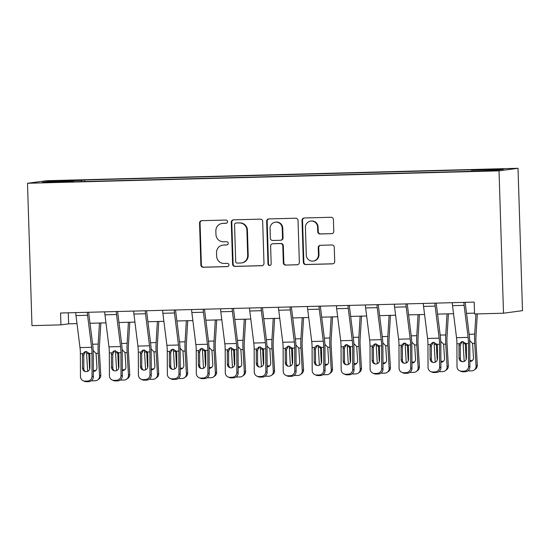 <?xml version="1.0" encoding="UTF-8"?>
<svg xmlns="http://www.w3.org/2000/svg" width="550" height="550" viewBox="0 0 550 550"><rect width="100%" height="100%" fill="white"/><g stroke="black" fill="none" stroke-linecap="round" stroke-linejoin="round"><path stroke-width="0.82" d="M227.562 221.629A1.629 1.595 -97.7 0 0 225.919 220.041L201.754 220.681A2.331 2.276 -97.7 0 0 199.554 223.066L200.874 264.99A2.331 2.276 -97.7 0 0 203.218 267.259L227.384 266.619A1.629 1.595 -97.7 0 0 228.924 264.949A1.629 1.595 -97.7 0 0 227.281 263.361L224.153 263.443A7.459 7.281 -97.7 0 1 216.645 256.183L216.535 252.691A7.459 7.281 -97.7 0 1 223.575 245.046L226.703 244.963A1.629 1.595 -97.7 0 0 228.243 243.292A1.629 1.595 -97.7 0 0 226.6 241.704L223.472 241.787A7.459 7.281 -97.7 0 1 215.958 234.52L215.854 231.028A7.459 7.281 -97.7 0 1 222.894 223.383L226.022 223.3A1.629 1.595 -97.7 0 0 227.562 221.629M498.204 168.96L488.971 169.421L501.318 169.166L504.158 168.939L498.204 168.96M331.567 233.688A2.331 2.276 -97.7 0 0 333.774 231.303L333.403 219.539A2.331 2.276 -97.7 0 0 331.052 217.271L304.219 217.979A2.331 2.276 -97.7 0 0 302.012 220.364L303.332 262.288A2.331 2.276 -97.7 0 0 305.683 264.557L332.516 263.849A2.331 2.276 -97.7 0 0 334.716 261.463L334.269 247.252A2.331 2.276 -97.7 0 0 331.925 244.984L320.437 245.286A2.331 2.276 -97.7 0 0 318.237 247.679L318.457 254.726A6.236 6.084 -97.7 0 1 313.204 261.064A6.236 6.084 -97.7 0 1 306.288 255.042L305.422 227.446A6.236 6.084 -97.7 0 1 310.674 221.107A6.236 6.084 -97.7 0 1 317.591 227.123L317.735 231.722A2.331 2.276 -97.7 0 0 320.086 233.991L332.042 233.626M27.5 183.274L31.976 325.634L60.94 324.871L60.562 313.012L474.169 302.108L474.54 313.974L503.504 313.211L499.029 170.851L27.5 183.274L46.496 180.723L518.024 168.3L499.029 170.851M262.666 221.403A2.331 2.276 -97.7 0 0 260.322 219.134L233.482 219.842A2.331 2.276 -97.7 0 0 231.282 222.234L232.595 264.151A2.331 2.276 -97.7 0 0 234.946 266.42L261.786 265.712A2.331 2.276 -97.7 0 0 263.986 263.326L262.666 221.403M268.847 218.914L295.687 218.206A2.331 2.276 -97.7 0 1 298.031 220.474L299.351 262.391A2.331 2.276 -97.7 0 1 297.151 264.784L285.663 265.086A2.331 2.276 -97.7 0 1 283.319 262.817L282.782 245.816A2.331 2.276 -97.7 0 0 280.438 243.547L272.814 243.746A2.331 2.276 -97.7 0 0 270.614 246.132L271.171 263.835A1.629 1.595 -97.7 0 1 269.796 265.492A1.629 1.595 -97.7 0 1 267.988 263.918L266.647 221.299A2.331 2.276 -97.7 0 1 268.847 218.914M57.963 180.909L72.009 180.331L57.963 180.909M73.679 181.796L460.921 171.593L495.309 170.349L503.216 169.29L471.934 170.108L475.035 169.696L84.604 179.981L81.496 180.4L81.283 181.596M73.597 181.466L42.316 182.291L50.215 181.225L81.496 180.4M503.504 313.211L522.5 310.661L518.024 168.3M60.94 324.871L68.64 323.84L77 323.62M90.001 323.276L105.964 322.857M118.965 322.513L134.929 322.094M147.922 321.75L163.893 321.331M176.887 320.987L192.857 320.567M205.851 320.224L221.815 319.804M234.816 319.461L250.779 319.041M263.78 318.697L279.744 318.278M292.744 317.934L308.708 317.515M321.709 317.171L337.673 316.752M350.673 316.408L366.637 315.989M379.638 315.645L395.601 315.226M408.602 314.882L424.566 314.462M437.566 314.119L453.53 313.699M466.531 313.356L474.513 313.143M68.289 312.806L68.64 323.84M84.652 181.507L84.604 179.981M471.776 170.968L471.934 170.108M50.882 182.064L50.215 181.225M226.435 223.238L223.41 223.314A7.459 7.281 -97.7 0 0 222.647 223.376L222.138 223.444M222.819 245.107L223.327 245.039A7.459 7.281 -97.7 0 1 224.091 244.977L227.116 244.894M201.774 220.681A2.331 2.276 -97.7 0 0 200.069 222.998L201.383 264.921A2.331 2.276 -97.7 0 0 203.734 267.19L227.796 266.558M233.502 219.842A2.331 2.276 -97.7 0 0 231.798 222.166L233.111 264.082A2.331 2.276 -97.7 0 0 235.462 266.351L262.274 265.643M236.087 223.039A1.629 1.595 -97.7 0 0 234.548 224.709L235.702 261.504A1.629 1.595 -97.7 0 0 237.346 263.093L240.646 263.01A7.459 7.281 -97.7 0 0 247.686 255.365L246.895 230.209A7.459 7.281 -97.7 0 0 239.387 222.949L236.603 222.97A1.629 1.595 -97.7 0 0 236.431 222.984L235.923 223.053M241.402 262.948L241.917 262.879A7.459 7.281 -97.7 0 0 248.201 255.296L247.686 255.365M236.603 222.97L239.896 222.881A7.459 7.281 -97.7 0 1 247.411 230.141L248.201 255.296M297.639 264.715L285.663 265.086M272.58 243.767L273.096 243.698A2.331 2.276 -97.7 0 1 273.329 243.678L280.947 243.478A2.331 2.276 -97.7 0 1 283.298 245.747L283.827 262.749A2.331 2.276 -97.7 0 0 286.179 265.018M268.868 218.907A2.331 2.276 -97.7 0 0 267.163 221.231L268.503 263.849A1.629 1.595 -97.7 0 0 270.05 265.437M282.226 228.174A6.236 6.084 -97.7 0 0 275.316 222.152A6.236 6.084 -97.7 0 0 270.064 228.491L270.366 238.219A2.331 2.276 -97.7 0 0 272.711 240.488L280.335 240.288A2.331 2.276 -97.7 0 0 282.535 237.896L282.226 228.174L282.741 228.106A6.236 6.084 -97.7 0 0 275.825 222.083L275.316 222.152M280.569 240.268L281.084 240.199A2.331 2.276 -97.7 0 0 283.051 237.827L282.535 237.896M282.741 228.106L283.051 237.827M310.674 221.107L311.19 221.038A6.236 6.084 -97.7 0 1 318.106 227.054L318.251 231.653A2.331 2.276 -97.7 0 0 320.595 233.922L332.062 233.619M313.204 261.064L313.72 260.996A6.236 6.084 -97.7 0 0 318.972 254.65L318.457 254.726M320.464 245.286A2.331 2.276 -97.7 0 0 318.752 247.61L318.972 254.65M304.239 217.979A2.331 2.276 -97.7 0 0 302.528 220.296L303.847 262.219A2.331 2.276 -97.7 0 0 306.192 264.488L333.011 263.78M86.515 351.512A17.806 3.864 88.5 0 0 86.611 353.629L87.656 371.326M99.447 323.029L98.189 344.087A17.806 3.864 88.5 0 0 98.196 353.327L99.536 375.966L100.781 375.052A4.751 4.586 53.8 0 1 98.952 379.005L97.701 379.919A4.751 4.586 -126.2 0 0 99.536 375.966M100.836 322.988L99.44 346.252A11.873 2.578 88.5 0 0 99.447 352.413L100.781 375.052M93.17 350.474L96.051 353.382L96.951 367.579A3.802 3.664 53.8 0 1 93.335 371.429M97.701 379.919A4.751 4.586 -126.2 0 1 95.177 380.779L92.861 380.841A4.751 4.586 -126.2 0 1 91.465 380.662M89.774 368.899A3.802 3.664 53.8 0 1 89.533 367.771L88.763 353.574L86.611 353.629M93.328 370.281A3.802 3.664 -126.2 0 0 96.058 370.212M87.34 312.304A8.312 1.801 88.5 0 0 87.581 315.274L91.589 347.311A11.873 2.578 -91.5 0 1 91.967 353.416L92.056 376.221L93.356 376.791A4.751 4.613 113.8 0 1 88.736 381.645L87.443 381.067A4.751 4.613 -66.2 0 0 92.056 376.221M88.639 312.269A2.372 0.516 88.5 0 0 88.688 312.792L92.696 344.829A17.806 3.864 -91.5 0 1 93.259 353.994L93.356 376.791M75.756 312.613A8.312 1.801 88.5 0 0 75.996 315.583L79.998 347.614A11.873 2.578 -91.5 0 1 80.376 353.726L80.472 376.53A4.751 4.613 -66.2 0 0 85.126 381.129L87.443 381.067M85.642 351.546L83.765 354.956L82.472 355.424L82.521 367.964L83.82 368.541L83.765 354.956M85.126 381.129L86.419 381.7L88.736 381.645M86.419 381.7A4.751 4.613 113.8 0 1 84.487 381.322L83.188 380.751M83.82 368.541A3.802 3.692 -66.2 0 0 85.374 371.566M82.472 355.424L82.871 353.657L84.989 351.718L86.123 351.505L89.471 353.485L89.884 355.231L89.939 367.771A3.802 3.692 113.8 0 1 84.693 371.346A3.802 3.692 113.8 0 1 82.521 367.964M115.479 350.749A17.806 3.864 88.5 0 0 115.576 352.866L116.621 370.562M128.411 322.266L127.153 343.324A17.806 3.864 88.5 0 0 127.16 352.564L128.494 375.203L129.745 374.289A4.751 4.586 53.8 0 1 127.916 378.242L126.665 379.156A4.751 4.586 -126.2 0 0 128.494 375.203M129.8 322.224L128.404 345.489A11.873 2.578 88.5 0 0 128.411 351.649L129.745 374.289M122.134 349.711L125.015 352.619L125.916 366.816A3.802 3.664 53.8 0 1 122.292 370.666M126.665 379.156A4.751 4.586 -126.2 0 1 124.142 380.016L121.825 380.078A4.751 4.586 -126.2 0 1 120.429 379.899M118.738 368.136A3.802 3.664 53.8 0 1 118.498 367.008L117.728 352.811L115.576 352.866M122.292 369.518A3.802 3.664 -126.2 0 0 125.022 369.449M144.444 349.986A17.806 3.864 88.5 0 0 144.54 352.103L145.585 369.799M157.376 321.502L156.118 342.561A17.806 3.864 88.5 0 0 156.124 351.801L157.458 374.44L158.709 373.526A4.751 4.586 53.8 0 1 156.881 377.479L155.629 378.393A4.751 4.586 -126.2 0 0 157.458 374.44M158.764 321.461L157.369 344.726A11.873 2.578 88.5 0 0 157.376 350.886L158.709 373.526M151.099 348.947L153.972 351.856L154.88 366.046A3.802 3.664 53.8 0 1 151.257 369.902M155.629 378.393A4.751 4.586 -126.2 0 1 153.106 379.252L150.789 379.314A4.751 4.586 -126.2 0 1 149.394 379.136M147.703 367.373A3.802 3.664 53.8 0 1 147.462 366.245L146.692 352.048L144.54 352.103M151.257 368.754A3.802 3.664 -126.2 0 0 153.986 368.686M173.408 349.222A17.806 3.864 88.5 0 0 173.504 351.34L174.549 369.036M186.34 320.739L185.075 341.798A17.806 3.864 88.5 0 0 185.089 351.038L186.423 373.677L187.674 372.763A4.751 4.586 53.8 0 1 185.845 376.716L184.594 377.63A4.751 4.586 -126.2 0 0 186.423 373.677M187.729 320.698L186.333 343.963A11.873 2.578 88.5 0 0 186.34 350.123L187.674 372.763M180.063 348.184L182.937 351.093L183.844 365.283A3.802 3.664 53.8 0 1 180.221 369.139M184.594 377.63A4.751 4.586 -126.2 0 1 182.071 378.489L179.747 378.544A4.751 4.586 -126.2 0 1 178.358 378.373M176.667 366.609A3.802 3.664 53.8 0 1 176.426 365.482L175.656 351.285L173.504 351.34M180.221 367.991A3.802 3.664 -126.2 0 0 182.951 367.922M116.304 311.541A8.312 1.801 88.5 0 0 116.545 314.511L120.553 346.548A11.873 2.578 -91.5 0 1 120.924 352.653L121.021 375.457L122.32 376.028A4.751 4.613 113.8 0 1 117.7 380.882L116.407 380.304A4.751 4.613 -66.2 0 0 121.021 375.457M117.604 311.506A2.372 0.516 88.5 0 0 117.652 312.029L121.66 344.066A17.806 3.864 -91.5 0 1 122.224 353.231L122.32 376.028M104.72 311.85A8.312 1.801 88.5 0 0 104.961 314.82L108.962 346.851A11.873 2.578 -91.5 0 1 109.34 352.962L109.436 375.767A4.751 4.613 -66.2 0 0 114.091 380.366L116.407 380.304M114.606 350.783L112.729 354.193L111.437 354.661L111.485 367.201L112.784 367.778L112.729 354.193M114.091 380.366L115.383 380.937L117.7 380.882M115.383 380.937A4.751 4.613 113.8 0 1 113.451 380.559L112.152 379.988M112.784 367.778A3.802 3.692 -66.2 0 0 114.338 370.803M111.437 354.661L111.836 352.894L113.953 350.955L115.088 350.742L118.429 352.722L118.848 354.468L118.903 367.008A3.802 3.692 113.8 0 1 113.657 370.583A3.802 3.692 113.8 0 1 111.485 367.201M145.269 310.778A8.312 1.801 88.5 0 0 145.509 313.748L149.511 345.785A11.873 2.578 -91.5 0 1 149.889 351.89L149.985 374.694L151.284 375.265A4.751 4.613 113.8 0 1 146.664 380.112L145.372 379.541A4.751 4.613 -66.2 0 0 149.985 374.694M146.561 310.743A2.372 0.516 88.5 0 0 146.616 311.266L150.624 343.303A17.806 3.864 -91.5 0 1 151.188 352.467L151.284 375.265M133.684 311.087A8.312 1.801 88.5 0 0 133.918 314.057L137.926 346.087A11.873 2.578 -91.5 0 1 138.304 352.199L138.401 375.004A4.751 4.613 -66.2 0 0 143.055 379.603L145.372 379.541M143.571 350.02L141.694 353.43L140.401 353.897L140.449 366.438L141.749 367.015L141.694 353.43M143.055 379.603L144.347 380.174L146.664 380.112M144.347 380.174A4.751 4.613 113.8 0 1 142.409 379.796L141.116 379.225M141.749 367.015A3.802 3.692 -66.2 0 0 143.303 370.04M140.401 353.897L140.8 352.131L142.917 350.192L144.052 349.979L147.393 351.959L147.812 353.705L147.868 366.245A3.802 3.692 113.8 0 1 142.622 369.82A3.802 3.692 113.8 0 1 140.449 366.438M174.233 310.014A8.312 1.801 88.5 0 0 174.474 312.984L178.475 345.022A11.873 2.578 -91.5 0 1 178.853 351.127L178.949 373.931L180.242 374.502A4.751 4.613 113.8 0 1 175.629 379.349L174.336 378.778A4.751 4.613 -66.2 0 0 178.949 373.931M175.526 309.98A2.372 0.516 88.5 0 0 175.581 310.502L179.589 342.533A17.806 3.864 -91.5 0 1 180.153 351.704L180.242 374.502M162.649 310.324A8.312 1.801 88.5 0 0 162.882 313.294L166.891 345.324A11.873 2.578 -91.5 0 1 167.269 351.436L167.365 374.241A4.751 4.613 -66.2 0 0 172.019 378.84L174.336 378.778M172.535 349.257L170.658 352.667L169.366 353.134L169.414 365.674L170.713 366.252L170.658 352.667M172.019 378.84L173.312 379.411L175.629 379.349M173.312 379.411A4.751 4.613 113.8 0 1 171.373 379.033L170.081 378.462M170.713 366.252A3.802 3.692 -66.2 0 0 172.267 369.277M169.366 353.134L169.764 351.368L171.875 349.429L173.016 349.216L176.357 351.196L176.777 352.942L176.825 365.482A3.802 3.692 113.8 0 1 171.586 369.057A3.802 3.692 113.8 0 1 169.414 365.674M202.373 348.459A17.806 3.864 88.5 0 0 202.469 350.577L203.514 368.273M215.304 319.976L214.039 341.034A17.806 3.864 88.5 0 0 214.053 350.274L215.387 372.914L216.638 371.993A4.751 4.586 53.8 0 1 214.809 375.953L213.558 376.867A4.751 4.586 -126.2 0 0 215.387 372.914M216.693 319.935L215.298 343.2A11.873 2.578 88.5 0 0 215.304 349.36L216.638 371.993M209.028 347.414L211.901 350.329L212.809 364.519A3.802 3.664 53.8 0 1 209.186 368.376M213.558 376.867A4.751 4.586 -126.2 0 1 211.028 377.726L208.711 377.781A4.751 4.586 -126.2 0 1 207.322 377.609M205.631 365.846A3.802 3.664 53.8 0 1 205.391 364.719L204.621 350.522L202.469 350.577M209.186 367.228A3.802 3.664 -126.2 0 0 211.915 367.159M203.197 309.251A8.312 1.801 88.5 0 0 203.431 312.221L207.439 344.259A11.873 2.578 -91.5 0 1 207.817 350.364L207.914 373.168L209.206 373.739A4.751 4.613 113.8 0 1 204.593 378.586L203.301 378.015A4.751 4.613 -66.2 0 0 207.914 373.168M204.49 309.217A2.372 0.516 88.5 0 0 204.545 309.739L208.546 341.77A17.806 3.864 -91.5 0 1 209.117 350.941L209.206 373.739M191.613 309.561A8.312 1.801 88.5 0 0 191.847 312.531L195.855 344.561A11.873 2.578 -91.5 0 1 196.233 350.673L196.329 373.478A4.751 4.613 -66.2 0 0 200.977 378.077L203.301 378.015M201.499 348.494L199.616 351.904L198.323 352.371L198.378 364.911L199.678 365.489L199.616 351.904M200.977 378.077L202.276 378.647L204.593 378.586M202.276 378.647A4.751 4.613 113.8 0 1 200.337 378.269L199.045 377.699M199.678 365.489A3.802 3.692 -66.2 0 0 201.224 368.514M198.323 352.371L198.729 350.604L200.839 348.666L201.981 348.452L205.322 350.433L205.741 352.179L205.789 364.719A3.802 3.692 113.8 0 1 200.551 368.294A3.802 3.692 113.8 0 1 198.378 364.911M231.337 347.696A17.806 3.864 88.5 0 0 231.433 349.814L232.478 367.51M244.269 319.213L243.004 340.271A17.806 3.864 88.5 0 0 243.018 349.511L244.351 372.151L245.603 371.229A4.751 4.586 53.8 0 1 243.774 375.189L242.522 376.104A4.751 4.586 -126.2 0 0 244.351 372.151M245.657 319.172L244.262 342.437A11.873 2.578 88.5 0 0 244.269 348.597L245.603 371.229M237.992 346.651L240.866 349.566L241.766 363.756A3.802 3.664 53.8 0 1 238.15 367.613M242.522 376.104A4.751 4.586 -126.2 0 1 239.992 376.963L237.676 377.018A4.751 4.586 -126.2 0 1 236.287 376.846M234.596 365.083A3.802 3.664 53.8 0 1 234.355 363.956L233.585 349.759L231.433 349.814M238.143 366.465A3.802 3.664 -126.2 0 0 240.879 366.396M260.301 346.933A17.806 3.864 88.5 0 0 260.397 349.051L261.442 366.747M273.233 318.45L271.968 339.508A17.806 3.864 88.5 0 0 271.982 348.748L273.316 371.381L274.567 370.466A4.751 4.586 53.8 0 1 272.738 374.426L271.487 375.341A4.751 4.586 -126.2 0 0 273.316 371.381M274.615 318.409L273.226 341.674A11.873 2.578 88.5 0 0 273.233 347.834L274.567 370.466M266.956 345.888L269.83 348.803L270.731 362.993A3.802 3.664 53.8 0 1 267.114 366.85M271.487 375.341A4.751 4.586 -126.2 0 1 268.957 376.2L266.64 376.255A4.751 4.586 -126.2 0 1 265.251 376.083M263.56 364.32A3.802 3.664 53.8 0 1 263.319 363.192L262.549 348.996L260.397 349.051M267.107 365.702A3.802 3.664 -126.2 0 0 269.844 365.633M289.266 346.17A17.806 3.864 88.5 0 0 289.362 348.288L290.4 365.984M302.197 317.687L300.933 338.745A17.806 3.864 88.5 0 0 300.946 347.985L302.28 370.618L303.531 369.703A4.751 4.586 53.8 0 1 301.702 373.663L300.451 374.578A4.751 4.586 -126.2 0 0 302.28 370.618M303.579 317.646L302.191 340.911A11.873 2.578 88.5 0 0 302.197 347.071L303.531 369.703M295.921 345.125L298.794 348.04L299.695 362.23A3.802 3.664 53.8 0 1 296.079 366.087M300.451 374.578A4.751 4.586 -126.2 0 1 297.921 375.437L295.604 375.492A4.751 4.586 -126.2 0 1 294.216 375.32M292.524 363.557A3.802 3.664 53.8 0 1 292.284 362.429L291.507 348.232L289.362 348.288M296.072 364.939A3.802 3.664 -126.2 0 0 298.808 364.87M318.23 345.407A17.806 3.864 88.5 0 0 318.326 347.524L319.364 365.221M331.162 316.924L329.897 337.982A17.806 3.864 88.5 0 0 329.911 347.222L331.244 369.854L332.496 368.94A4.751 4.586 53.8 0 1 330.667 372.9L329.416 373.814A4.751 4.586 -126.2 0 0 331.244 369.854M332.544 316.882L331.148 340.147A11.873 2.578 88.5 0 0 331.162 346.308L332.496 368.94M324.878 344.362L327.759 347.277L328.659 361.467A3.802 3.664 53.8 0 1 325.043 365.324M329.416 373.814A4.751 4.586 -126.2 0 1 326.886 374.667L324.569 374.729A4.751 4.586 -126.2 0 1 323.18 374.557M321.489 362.794A3.802 3.664 53.8 0 1 321.248 361.666L320.471 347.469L318.326 347.524M325.036 364.176A3.802 3.664 -126.2 0 0 327.772 364.107M347.188 344.644A17.806 3.864 88.5 0 0 347.291 346.761L348.329 364.457M360.126 316.161L358.861 337.219A17.806 3.864 88.5 0 0 358.875 346.459L360.209 369.091L361.46 368.177A4.751 4.586 53.8 0 1 359.631 372.137L358.38 373.051A4.751 4.586 -126.2 0 0 360.209 369.091M361.508 316.119L360.112 339.384A11.873 2.578 88.5 0 0 360.126 345.544L361.46 368.177M353.842 343.599L356.723 346.514L357.624 360.704A3.802 3.664 53.8 0 1 354.007 364.561M358.38 373.051A4.751 4.586 -126.2 0 1 355.85 373.904L353.533 373.966A4.751 4.586 -126.2 0 1 352.144 373.794M350.446 362.031A3.802 3.664 53.8 0 1 350.212 360.903L349.436 346.706L347.291 346.761M354.001 363.413A3.802 3.664 -126.2 0 0 356.737 363.344M232.162 308.488A8.312 1.801 88.5 0 0 232.396 311.458L236.404 343.496A11.873 2.578 -91.5 0 1 236.782 349.601L236.878 372.405L238.171 372.976A4.751 4.613 113.8 0 1 233.558 377.822L232.258 377.252A4.751 4.613 -66.2 0 0 236.878 372.405M233.454 308.454A2.372 0.516 88.5 0 0 233.509 308.976L237.511 341.007A17.806 3.864 -91.5 0 1 238.081 350.171L238.171 372.976M220.577 308.798A8.312 1.801 88.5 0 0 220.811 311.768L224.819 343.798A11.873 2.578 -91.5 0 1 225.197 349.91L225.294 372.714A4.751 4.613 -66.2 0 0 229.941 377.314L232.258 377.252M230.464 347.731L228.58 351.141L227.288 351.608L227.343 364.148L228.635 364.726L228.58 351.141M229.941 377.314L231.241 377.884L233.558 377.822M231.241 377.884A4.751 4.613 113.8 0 1 229.302 377.506L228.009 376.936M228.635 364.726A3.802 3.692 -66.2 0 0 230.189 367.751M227.288 351.608L227.693 349.841L229.804 347.903L230.945 347.689L234.286 349.669L234.706 351.416L234.754 363.956A3.802 3.692 113.8 0 1 229.515 367.531A3.802 3.692 113.8 0 1 227.343 364.148M261.126 307.725A8.312 1.801 88.5 0 0 261.36 310.695L265.368 342.732A11.873 2.578 -91.5 0 1 265.746 348.837L265.843 371.642L267.135 372.212A4.751 4.613 113.8 0 1 262.522 377.059L261.222 376.489A4.751 4.613 -66.2 0 0 265.843 371.642M262.419 307.691A2.372 0.516 88.5 0 0 262.467 308.213L266.475 340.244A17.806 3.864 -91.5 0 1 267.046 349.408L267.135 372.212M249.542 308.028A8.312 1.801 88.5 0 0 249.776 311.004L253.784 343.035A11.873 2.578 -91.5 0 1 254.162 349.147L254.251 371.944A4.751 4.613 -66.2 0 0 258.906 376.551L261.222 376.489M259.428 346.968L257.544 350.377L256.252 350.845L256.307 363.385L257.599 363.962L257.544 350.377M258.906 376.551L260.205 377.121L262.522 377.059M260.205 377.121A4.751 4.613 113.8 0 1 258.266 376.743L256.974 376.172M257.599 363.962A3.802 3.692 -66.2 0 0 259.153 366.987M256.252 350.845L256.657 349.078L258.768 347.139L259.909 346.926L263.251 348.906L263.67 350.653L263.718 363.192A3.802 3.692 113.8 0 1 258.479 366.768A3.802 3.692 113.8 0 1 256.307 363.385M290.091 306.962A8.312 1.801 88.5 0 0 290.324 309.932L294.332 341.962A11.873 2.578 -91.5 0 1 294.711 348.074L294.807 370.879L296.099 371.449A4.751 4.613 113.8 0 1 291.486 376.296L290.187 375.726A4.751 4.613 -66.2 0 0 294.807 370.879M291.383 306.928A2.372 0.516 88.5 0 0 291.431 307.45L295.439 339.481A17.806 3.864 -91.5 0 1 296.01 348.645L296.099 371.449M278.506 307.264A8.312 1.801 88.5 0 0 278.74 310.241L282.748 342.272A11.873 2.578 -91.5 0 1 283.126 348.384L283.216 371.181A4.751 4.613 -66.2 0 0 287.87 375.788L290.187 375.726M288.393 346.204L286.509 349.614L285.216 350.082L285.271 362.622L286.564 363.199L286.509 349.614M287.87 375.788L289.169 376.358L291.486 376.296M289.169 376.358A4.751 4.613 113.8 0 1 287.231 375.98L285.938 375.409M286.564 363.199A3.802 3.692 -66.2 0 0 288.118 366.224M285.216 350.082L285.622 348.315L287.732 346.376L288.874 346.156L292.215 348.143L292.634 349.889L292.683 362.429A3.802 3.692 113.8 0 1 287.444 366.004A3.802 3.692 113.8 0 1 285.271 362.622M319.055 306.199A8.312 1.801 88.5 0 0 319.289 309.169L323.297 341.199A11.873 2.578 -91.5 0 1 323.675 347.311L323.771 370.116L325.064 370.686A4.751 4.613 113.8 0 1 320.451 375.533L319.151 374.962A4.751 4.613 -66.2 0 0 323.771 370.116M320.347 306.164A2.372 0.516 88.5 0 0 320.396 306.687L324.404 338.718A17.806 3.864 -91.5 0 1 324.974 347.882L325.064 370.686M307.471 306.501A8.312 1.801 88.5 0 0 307.704 309.478L311.712 341.509A11.873 2.578 -91.5 0 1 312.091 347.621L312.18 370.418A4.751 4.613 -66.2 0 0 316.834 375.024L319.151 374.962M317.357 345.441L315.473 348.851L314.181 349.319L314.236 361.859L315.528 362.436L315.473 348.851M316.834 375.024L318.134 375.595L320.451 375.533M318.134 375.595A4.751 4.613 113.8 0 1 316.195 375.217L314.896 374.646M315.528 362.436A3.802 3.692 -66.2 0 0 317.082 365.461M314.181 349.319L314.586 347.552L316.697 345.613L317.831 345.393L321.179 347.38L321.599 349.126L321.647 361.666A3.802 3.692 113.8 0 1 316.408 365.241A3.802 3.692 113.8 0 1 314.236 361.859M348.019 305.436A8.312 1.801 88.5 0 0 348.253 308.406L352.261 340.436A11.873 2.578 -91.5 0 1 352.639 346.548L352.729 369.353L354.028 369.923A4.751 4.613 113.8 0 1 349.415 374.77L348.116 374.199A4.751 4.613 -66.2 0 0 352.729 369.353M349.312 305.401A2.372 0.516 88.5 0 0 349.36 305.924L353.368 337.954A17.806 3.864 -91.5 0 1 353.939 347.119L354.028 369.923M336.435 305.738A8.312 1.801 88.5 0 0 336.669 308.715L340.677 340.746A11.873 2.578 -91.5 0 1 341.055 346.857L341.144 369.655A4.751 4.613 -66.2 0 0 345.799 374.261L348.116 374.199M346.321 344.678L344.438 348.088L343.145 348.556L343.2 361.096L344.493 361.673L344.438 348.088M345.799 374.261L347.098 374.832L349.415 374.77M347.098 374.832A4.751 4.613 113.8 0 1 345.159 374.454L343.86 373.883M344.493 361.673A3.802 3.692 -66.2 0 0 346.046 364.698M343.145 348.556L343.551 346.789L345.661 344.85L346.796 344.63L350.144 346.617L350.563 348.356L350.611 360.903A3.802 3.692 113.8 0 1 345.373 364.478A3.802 3.692 113.8 0 1 343.2 361.096M376.152 343.881A17.806 3.864 88.5 0 0 376.248 345.998L377.293 363.694M389.091 315.397L387.826 336.456A17.806 3.864 88.5 0 0 387.839 345.696L389.173 368.328L390.424 367.414A4.751 4.586 53.8 0 1 388.596 371.374L387.344 372.288A4.751 4.586 -126.2 0 0 389.173 368.328M390.473 315.356L389.077 338.621A11.873 2.578 88.5 0 0 389.084 344.781L390.424 367.414M382.807 342.836L385.688 345.751L386.588 359.941A3.802 3.664 53.8 0 1 382.972 363.791M387.344 372.288A4.751 4.586 -126.2 0 1 384.814 373.141L382.498 373.203A4.751 4.586 -126.2 0 1 381.109 373.031M379.411 361.268A3.802 3.664 53.8 0 1 379.177 360.14L378.4 345.943L376.248 345.998M382.965 362.649A3.802 3.664 -126.2 0 0 385.701 362.581M376.984 304.673A8.312 1.801 88.5 0 0 377.217 307.643L381.226 339.673A11.873 2.578 -91.5 0 1 381.604 345.785L381.693 368.589L382.993 369.16A4.751 4.613 113.8 0 1 378.379 374.007L377.08 373.436A4.751 4.613 -66.2 0 0 381.693 368.589M378.276 304.638A2.372 0.516 88.5 0 0 378.324 305.161L382.332 337.191A17.806 3.864 -91.5 0 1 382.896 346.356L382.993 369.16M365.393 304.975A8.312 1.801 88.5 0 0 365.633 307.945L369.641 339.982A11.873 2.578 -91.5 0 1 370.019 346.094L370.109 368.892A4.751 4.613 -66.2 0 0 374.763 373.498L377.08 373.436M375.286 343.915L373.402 347.325L372.109 347.793L372.158 360.332L373.457 360.903L373.402 347.325M374.763 373.498L376.062 374.069L378.379 374.007M376.062 374.069A4.751 4.613 113.8 0 1 374.124 373.691L372.824 373.12M373.457 360.903A3.802 3.692 -66.2 0 0 375.011 363.935M372.109 347.793L372.515 346.026L374.626 344.087L375.76 343.867L379.108 345.854L379.527 347.593L379.576 360.14A3.802 3.692 113.8 0 1 374.337 363.715A3.802 3.692 113.8 0 1 372.158 360.332M405.116 343.118A17.806 3.864 88.5 0 0 405.212 345.235L406.257 362.931M418.055 314.634L416.79 335.692A17.806 3.864 88.5 0 0 416.804 344.933L418.138 367.565L419.389 366.651A4.751 4.586 53.8 0 1 417.553 370.611L416.309 371.525A4.751 4.586 -126.2 0 0 418.138 367.565M419.437 314.593L418.041 337.858A11.873 2.578 88.5 0 0 418.048 344.018L419.389 366.651M411.771 342.072L414.652 344.988L415.553 359.178A3.802 3.664 53.8 0 1 411.936 363.027M416.309 371.525A4.751 4.586 -126.2 0 1 413.779 372.377L411.462 372.439A4.751 4.586 -126.2 0 1 410.066 372.268M408.375 360.504A3.802 3.664 53.8 0 1 408.141 359.377L407.364 345.18L405.212 345.235M411.929 361.886A3.802 3.664 -126.2 0 0 414.666 361.817M405.948 303.909A8.312 1.801 88.5 0 0 406.182 306.879L410.19 338.91A11.873 2.578 -91.5 0 1 410.568 345.022L410.658 367.826L411.957 368.397A4.751 4.613 113.8 0 1 407.344 373.244L406.044 372.673A4.751 4.613 -66.2 0 0 410.658 367.826M407.241 303.875A2.372 0.516 88.5 0 0 407.289 304.397L411.297 336.428A17.806 3.864 -91.5 0 1 411.861 345.593L411.957 368.397M394.357 304.212A8.312 1.801 88.5 0 0 394.598 307.182L398.606 339.219A11.873 2.578 -91.5 0 1 398.984 345.331L399.073 368.129A4.751 4.613 -66.2 0 0 403.728 372.735L406.044 372.673M404.25 343.152L402.366 346.562L401.074 347.029L401.122 359.569L402.421 360.14L402.366 346.562M403.728 372.735L405.027 373.306L407.344 373.244M405.027 373.306A4.751 4.613 113.8 0 1 403.088 372.928L401.789 372.357M402.421 360.14A3.802 3.692 -66.2 0 0 403.975 363.172M401.074 347.029L401.479 345.262L403.59 343.324L404.724 343.104L408.072 345.091L408.485 346.83L408.54 359.377A3.802 3.692 113.8 0 1 403.301 362.952A3.802 3.692 113.8 0 1 401.122 359.569M434.081 342.354A17.806 3.864 88.5 0 0 434.177 344.472L435.222 362.168M447.013 313.864L445.754 334.929A17.806 3.864 88.5 0 0 445.768 344.169L447.102 366.802L448.353 365.888A4.751 4.586 53.8 0 1 446.518 369.841L445.273 370.762A4.751 4.586 -126.2 0 0 447.102 366.802M448.401 313.83L447.006 337.095A11.873 2.578 88.5 0 0 447.013 343.255L448.353 365.888M440.736 341.309L443.616 344.224L444.517 358.414A3.802 3.664 53.8 0 1 440.901 362.264M445.273 370.762A4.751 4.586 -126.2 0 1 442.743 371.614L440.426 371.676A4.751 4.586 -126.2 0 1 439.031 371.504M437.339 359.741A3.802 3.664 53.8 0 1 437.099 358.614L436.329 344.417L434.177 344.472M440.894 361.123A3.802 3.664 -126.2 0 0 443.63 361.054M434.906 303.146A8.312 1.801 88.5 0 0 435.146 306.116L439.154 338.147A11.873 2.578 -91.5 0 1 439.533 344.259L439.622 367.063L440.921 367.634A4.751 4.613 113.8 0 1 436.308 372.481L435.009 371.91A4.751 4.613 -66.2 0 0 439.622 367.063M436.205 303.112A2.372 0.516 88.5 0 0 436.253 303.634L440.261 335.665A17.806 3.864 -91.5 0 1 440.825 344.829L440.921 367.634M423.321 303.449A8.312 1.801 88.5 0 0 423.562 306.419L427.57 338.456A11.873 2.578 -91.5 0 1 427.948 344.561L428.038 367.366A4.751 4.613 -66.2 0 0 432.692 371.972L435.009 371.91M433.207 342.389L431.331 345.799L430.038 346.266L430.086 358.806L431.386 359.377L431.331 345.799M432.692 371.972L433.991 372.543L436.308 372.481M433.991 372.543A4.751 4.613 113.8 0 1 432.053 372.164L430.753 371.594M431.386 359.377A3.802 3.692 -66.2 0 0 432.939 362.409M430.038 346.266L430.444 344.499L432.554 342.561L433.689 342.341L437.037 344.327L437.449 346.067L437.504 358.614A3.802 3.692 113.8 0 1 432.259 362.189A3.802 3.692 113.8 0 1 430.086 358.806M463.045 341.591A17.806 3.864 88.5 0 0 463.141 343.709L464.186 361.405M475.929 313.94L474.719 334.166A17.806 3.864 88.5 0 0 474.726 343.406L476.066 366.039L477.311 365.124A4.751 4.586 53.8 0 1 475.482 369.078L474.237 369.999A4.751 4.586 -126.2 0 0 476.066 366.039M477.317 313.899L475.97 336.332A11.873 2.578 88.5 0 0 475.977 342.492L477.311 365.124M469.7 340.546L472.581 343.461L473.481 357.651A3.802 3.664 53.8 0 1 469.865 361.501M474.237 369.999A4.751 4.586 -126.2 0 1 471.707 370.851L469.391 370.913A4.751 4.586 -126.2 0 1 467.995 370.741M466.304 358.978A3.802 3.664 53.8 0 1 466.063 357.851L465.293 343.654L463.141 343.709M469.858 360.36A3.802 3.664 -126.2 0 0 472.594 360.291M463.87 302.383A8.312 1.801 88.5 0 0 464.111 305.353L468.119 337.384A11.873 2.578 -91.5 0 1 468.497 343.496L468.586 366.3L469.886 366.871A4.751 4.613 113.8 0 1 465.266 371.717L463.973 371.147A4.751 4.613 -66.2 0 0 468.586 366.3M465.169 302.349A2.372 0.516 88.5 0 0 465.217 302.871L469.226 334.902A17.806 3.864 -91.5 0 1 469.789 344.066L469.886 366.871M452.286 302.686A8.312 1.801 88.5 0 0 452.526 305.656L456.534 337.693A11.873 2.578 -91.5 0 1 456.906 343.798L457.002 366.603A4.751 4.613 -66.2 0 0 461.656 371.209L463.973 371.147M462.172 341.626L460.295 345.036L459.002 345.503L459.051 358.043L460.35 358.614L460.295 345.036M461.656 371.209L462.949 371.779L465.266 371.717M462.949 371.779A4.751 4.613 113.8 0 1 461.017 371.401L459.717 370.824M460.35 358.614A3.802 3.692 -66.2 0 0 461.904 361.646M459.002 345.503L459.401 343.736L461.519 341.798L462.653 341.577L466.001 343.564L466.414 345.304L466.469 357.851A3.802 3.692 113.8 0 1 461.223 361.426A3.802 3.692 113.8 0 1 459.051 358.043M61.16 180.826L61.146 180.482M223.41 223.314L222.894 223.383M224.091 244.977L223.575 245.046M203.734 267.19L203.218 267.259M201.383 264.921L200.874 264.99M200.069 222.998L199.554 223.066M262.254 265.65L261.786 265.712M235.462 266.351L234.946 266.42M233.111 264.082L232.595 264.151M231.798 222.166L231.282 222.234M247.411 230.141L246.895 230.209M239.896 222.881L239.387 222.949M297.619 264.722L297.151 264.784M283.827 262.749L283.319 262.817M283.298 245.747L282.782 245.816M280.947 243.478L280.438 243.547M273.329 243.678L272.814 243.746M268.503 263.849L267.988 263.918M267.163 221.231L266.647 221.299M320.595 233.922L320.086 233.991M318.251 231.653L317.735 231.722M318.106 227.054L317.591 227.123M318.752 247.61L318.237 247.679M332.991 263.787L332.516 263.849M306.192 264.488L305.683 264.557M303.847 262.219L303.332 262.288M302.528 220.296L302.012 220.364M98.196 353.327L96.051 353.382M98.189 344.087L92.62 344.238M89.533 367.771L89.939 367.476M89.787 354.379L88.743 354.289M89.471 353.485L91.967 353.416M80.376 353.726L82.871 353.657M79.998 347.614L91.589 347.311M75.996 315.583L87.581 315.274M127.16 352.564L125.015 352.619M127.153 343.324L121.584 343.468M118.498 367.008L118.896 366.712M118.752 353.616L117.707 353.526M156.124 351.801L153.972 351.856M156.118 342.561L150.549 342.705M147.462 366.245L147.861 365.949M147.716 352.853L146.664 352.763M185.089 351.038L182.937 351.093M185.075 341.798L179.513 341.942M176.426 365.482L176.825 365.186M176.681 352.089L175.629 352M118.429 352.722L120.924 352.653M109.34 352.962L111.836 352.894M108.962 346.851L120.553 346.548M104.961 314.82L116.545 314.511M147.393 351.959L149.889 351.89M138.304 352.199L140.8 352.131M137.926 346.087L149.511 345.785M133.918 314.057L145.509 313.748M176.357 351.196L178.853 351.127M167.269 351.436L169.764 351.368M166.891 345.324L178.475 345.022M162.882 313.294L174.474 312.984M214.053 350.274L211.901 350.329M214.039 341.034L208.478 341.179M205.391 364.719L205.789 364.423M205.645 351.326L204.593 351.23M205.322 350.433L207.817 350.364M196.233 350.673L198.729 350.604M195.855 344.561L207.439 344.259M191.847 312.531L203.431 312.221M243.018 349.511L240.866 349.566M243.004 340.271L237.442 340.416M234.355 363.956L234.754 363.66M234.609 350.563L233.558 350.467M271.982 348.748L269.83 348.803M271.968 339.508L266.406 339.653M263.319 363.192L263.718 362.897M263.574 349.8L262.522 349.704M300.946 347.985L298.794 348.04M300.933 338.745L295.364 338.889M292.284 362.429L292.683 362.134M292.538 349.037L291.486 348.941M329.911 347.222L327.759 347.277M329.897 337.982L324.328 338.126M321.248 361.666L321.647 361.371M321.502 348.274L320.451 348.178M358.875 346.459L356.723 346.514M358.861 337.219L353.293 337.363M350.212 360.903L350.611 360.607M350.467 347.511L349.415 347.414M234.286 349.669L236.782 349.601M225.197 349.91L227.693 349.841M224.819 343.798L236.404 343.496M220.811 311.768L232.396 311.458M263.251 348.906L265.746 348.837M254.162 349.147L256.657 349.078M253.784 343.035L265.368 342.732M249.776 311.004L261.36 310.695M292.215 348.143L294.711 348.074M283.126 348.384L285.622 348.315M282.748 342.272L294.332 341.962M278.74 310.241L290.324 309.932M321.179 347.38L323.675 347.311M312.091 347.621L314.586 347.552M311.712 341.509L323.297 341.199M307.704 309.478L319.289 309.169M350.144 346.617L352.639 346.548M341.055 346.857L343.551 346.789M340.677 340.746L352.261 340.436M336.669 308.715L348.253 308.406M387.839 345.696L385.688 345.751M387.826 336.456L382.257 336.6M379.177 360.14L379.576 359.844M379.431 346.748L378.379 346.651M379.108 345.854L381.604 345.785M370.019 346.094L372.515 346.026M369.641 339.982L381.226 339.673M365.633 307.945L377.217 307.643M416.804 344.933L414.652 344.988M416.79 335.692L411.221 335.837M408.141 359.377L408.54 359.081M408.396 345.984L407.344 345.888M408.072 345.091L410.568 345.022M398.984 345.331L401.479 345.262M398.606 339.219L410.19 338.91M394.598 307.182L406.182 306.879M445.768 344.169L443.616 344.224M445.754 334.929L440.186 335.074M437.099 358.614L437.504 358.318M437.36 345.221L436.308 345.125M437.037 344.327L439.533 344.259M427.948 344.561L430.444 344.499M427.57 338.456L439.154 338.147M423.562 306.419L435.146 306.116M474.726 343.406L472.581 343.461M474.719 334.166L469.15 334.311M466.063 357.851L466.469 357.555M466.317 344.458L465.272 344.362M466.001 343.564L468.497 343.496M456.906 343.798L459.401 343.736M456.534 337.693L468.119 337.384M452.526 305.656L464.111 305.353"/></g></svg>
